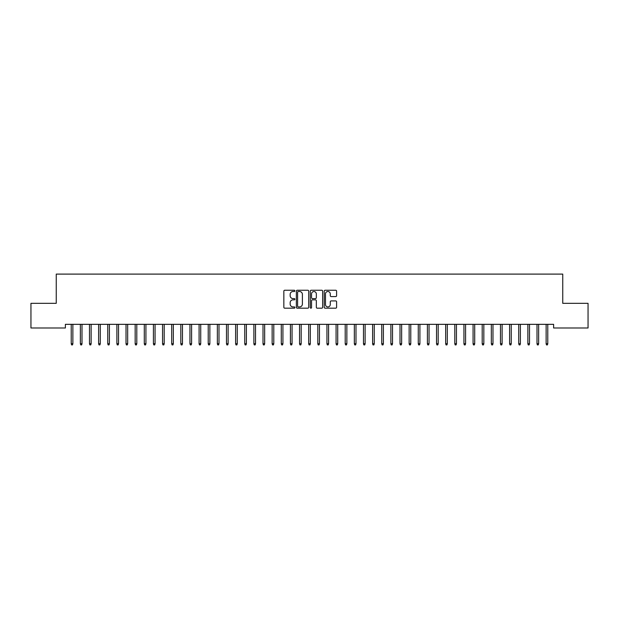 <?xml version="1.0" encoding="UTF-8"?>
<svg xmlns="http://www.w3.org/2000/svg" width="619" height="619" viewBox="0 0 619 619"><rect width="100%" height="100%" fill="white"/><g stroke="black" fill="none" stroke-linecap="round" stroke-linejoin="round"><path stroke-width="0.93" d="M294.892 290.876A0.627 0.627 0 0 0 294.257 290.249L284.732 290.249A0.898 0.898 0 0 0 283.842 291.147L283.842 307.287A0.898 0.898 0 0 0 284.732 308.185L294.257 308.185A0.627 0.627 0 0 0 294.892 307.55A0.627 0.627 0 0 0 294.257 306.923L293.027 306.923A2.871 2.871 0 0 1 290.156 304.061L290.156 302.714A2.871 2.871 0 0 1 293.027 299.844L294.257 299.844A0.627 0.627 0 0 0 294.892 299.217A0.627 0.627 0 0 0 294.257 298.59L293.027 298.59A2.871 2.871 0 0 1 290.156 295.72L290.156 294.373A2.871 2.871 0 0 1 293.027 291.51L294.257 291.51A0.627 0.627 0 0 0 294.892 290.876M335.699 296.571A0.898 0.898 0 0 0 336.597 295.673L336.597 291.147A0.898 0.898 0 0 0 335.699 290.249L325.122 290.249A0.898 0.898 0 0 0 324.224 291.147L324.224 307.287A0.898 0.898 0 0 0 325.122 308.185L335.699 308.185A0.898 0.898 0 0 0 336.597 307.287L336.597 301.817A0.898 0.898 0 0 0 335.699 300.919L331.173 300.919A0.898 0.898 0 0 0 330.275 301.817L330.275 304.525A2.399 2.399 0 0 1 327.877 306.923A2.399 2.399 0 0 1 325.478 304.525L325.478 293.901A2.399 2.399 0 0 1 327.877 291.51A2.399 2.399 0 0 1 330.275 293.901L330.275 295.673A0.898 0.898 0 0 0 331.173 296.571L335.699 296.571M553.618 324.333L65.382 324.333L65.382 327.985L30.95 327.985L30.95 303.325L56.252 303.325L56.252 274.101L562.748 274.101L562.748 303.325L588.05 303.325L588.05 327.985L553.618 327.985L553.618 324.333M308.719 291.147A0.898 0.898 0 0 0 307.821 290.249L297.244 290.249A0.898 0.898 0 0 0 296.346 291.147L296.346 307.287A0.898 0.898 0 0 0 297.244 308.185L307.821 308.185A0.898 0.898 0 0 0 308.719 307.287L308.719 291.147M311.179 290.249L321.756 290.249A0.898 0.898 0 0 1 322.654 291.147L322.654 307.287A0.898 0.898 0 0 1 321.756 308.185L317.23 308.185A0.898 0.898 0 0 1 316.332 307.287L316.332 300.741A0.898 0.898 0 0 0 315.442 299.844L312.433 299.844A0.898 0.898 0 0 0 311.543 300.741L311.543 307.55A0.627 0.627 0 0 1 310.908 308.185A0.627 0.627 0 0 1 310.281 307.55L310.281 291.147A0.898 0.898 0 0 1 311.179 290.249M298.226 291.51A0.627 0.627 0 0 0 297.6 292.137L297.6 306.297A0.627 0.627 0 0 0 298.226 306.923L299.526 306.923A2.871 2.871 0 0 0 302.397 304.061L302.397 294.373A2.871 2.871 0 0 0 299.526 291.51L298.226 291.51M316.332 293.948A2.399 2.399 0 0 0 313.934 291.549A2.399 2.399 0 0 0 311.543 293.948L311.543 297.693A0.898 0.898 0 0 0 312.433 298.59L315.442 298.59A0.898 0.898 0 0 0 316.332 297.693L316.332 293.948M71.224 343.715L71.587 344.899L72.5 344.899L72.872 343.715L71.224 343.715L71.224 324.333M72.872 343.715L72.872 324.333M80.362 343.715L80.725 344.899L81.638 344.899L82.002 343.715L80.362 343.715L80.362 324.333M82.002 343.715L82.002 324.333M89.492 343.715L89.856 344.899L90.769 344.899L91.132 343.715L89.492 343.715L89.492 324.333M91.132 343.715L91.132 324.333M98.622 343.715L98.986 344.899L99.899 344.899L100.27 343.715L98.622 343.715L98.622 324.333M100.27 343.715L100.27 324.333M107.76 343.715L108.124 344.899L109.037 344.899L109.401 343.715L107.76 343.715L107.76 324.333M109.401 343.715L109.401 324.333M116.89 343.715L117.254 344.899L118.167 344.899L118.531 343.715L116.89 343.715L116.89 324.333M118.531 343.715L118.531 324.333M126.021 343.715L126.384 344.899L127.297 344.899L127.669 343.715L126.021 343.715L126.021 324.333M127.669 343.715L127.669 324.333M135.159 343.715L135.522 344.899L136.435 344.899L136.799 343.715L135.159 343.715L135.159 324.333M136.799 343.715L136.799 324.333M144.289 343.715L144.653 344.899L145.566 344.899L145.929 343.715L144.289 343.715L144.289 324.333M145.929 343.715L145.929 324.333M153.419 343.715L153.783 344.899L154.696 344.899L155.067 343.715L153.419 343.715L153.419 324.333M155.067 343.715L155.067 324.333M162.557 343.715L162.921 344.899L163.834 344.899L164.197 343.715L162.557 343.715L162.557 324.333M164.197 343.715L164.197 324.333M171.687 343.715L172.051 344.899L172.964 344.899L173.328 343.715L171.687 343.715L171.687 324.333M173.328 343.715L173.328 324.333M180.818 343.715L181.181 344.899L182.094 344.899L182.466 343.715L180.818 343.715L180.818 324.333M182.466 343.715L182.466 324.333M189.956 343.715L190.319 344.899L191.232 344.899L191.596 343.715L189.956 343.715L189.956 324.333M191.596 343.715L191.596 324.333M199.086 343.715L199.45 344.899L200.363 344.899L200.726 343.715L199.086 343.715L199.086 324.333M200.726 343.715L200.726 324.333M208.216 343.715L208.58 344.899L209.493 344.899L209.864 343.715L208.216 343.715L208.216 324.333M209.864 343.715L209.864 324.333M217.346 343.715L217.718 344.899L218.631 344.899L218.994 343.715L217.346 343.715L217.346 324.333M218.994 343.715L218.994 324.333M226.484 343.715L226.848 344.899L227.761 344.899L228.125 343.715L226.484 343.715L226.484 324.333M228.125 343.715L228.125 324.333M235.615 343.715L235.978 344.899L236.891 344.899L237.263 343.715L235.615 343.715L235.615 324.333M237.263 343.715L237.263 324.333M244.745 343.715L245.116 344.899L246.029 344.899L246.393 343.715L244.745 343.715L244.745 324.333M246.393 343.715L246.393 324.333M253.883 343.715L254.247 344.899L255.16 344.899L255.523 343.715L253.883 343.715L253.883 324.333M255.523 343.715L255.523 324.333M263.013 343.715L263.377 344.899L264.29 344.899L264.661 343.715L263.013 343.715L263.013 324.333M264.661 343.715L264.661 324.333M272.143 343.715L272.515 344.899L273.428 344.899L273.791 343.715L272.143 343.715L272.143 324.333M273.791 343.715L273.791 324.333M281.281 343.715L281.645 344.899L282.558 344.899L282.922 343.715L281.281 343.715L281.281 324.333M282.922 343.715L282.922 324.333M290.412 343.715L290.775 344.899L291.688 344.899L292.06 343.715L290.412 343.715L290.412 324.333M292.06 343.715L292.06 324.333M299.542 343.715L299.913 344.899L300.826 344.899L301.19 343.715L299.542 343.715L299.542 324.333M301.19 343.715L301.19 324.333M308.68 343.715L309.043 344.899L309.957 344.899L310.32 343.715L308.68 343.715L308.68 324.333M310.32 343.715L310.32 324.333M317.81 343.715L318.174 344.899L319.087 344.899L319.458 343.715L317.81 343.715L317.81 324.333M319.458 343.715L319.458 324.333M326.94 343.715L327.312 344.899L328.225 344.899L328.588 343.715L326.94 343.715L326.94 324.333M328.588 343.715L328.588 324.333M336.078 343.715L336.442 344.899L337.355 344.899L337.719 343.715L336.078 343.715L336.078 324.333M337.719 343.715L337.719 324.333M345.209 343.715L345.572 344.899L346.485 344.899L346.857 343.715L345.209 343.715L345.209 324.333M346.857 343.715L346.857 324.333M354.339 343.715L354.71 344.899L355.623 344.899L355.987 343.715L354.339 343.715L354.339 324.333M355.987 343.715L355.987 324.333M363.477 343.715L363.84 344.899L364.753 344.899L365.117 343.715L363.477 343.715L363.477 324.333M365.117 343.715L365.117 324.333M372.607 343.715L372.971 344.899L373.884 344.899L374.255 343.715L372.607 343.715L372.607 324.333M374.255 343.715L374.255 324.333M381.737 343.715L382.109 344.899L383.022 344.899L383.385 343.715L381.737 343.715L381.737 324.333M383.385 343.715L383.385 324.333M390.875 343.715L391.239 344.899L392.152 344.899L392.516 343.715L390.875 343.715L390.875 324.333M392.516 343.715L392.516 324.333M400.006 343.715L400.369 344.899L401.282 344.899L401.654 343.715L400.006 343.715L400.006 324.333M401.654 343.715L401.654 324.333M409.136 343.715L409.507 344.899L410.42 344.899L410.784 343.715L409.136 343.715L409.136 324.333M410.784 343.715L410.784 324.333M418.274 343.715L418.637 344.899L419.55 344.899L419.914 343.715L418.274 343.715L418.274 324.333M419.914 343.715L419.914 324.333M427.404 343.715L427.768 344.899L428.681 344.899L429.044 343.715L427.404 343.715L427.404 324.333M429.044 343.715L429.044 324.333M436.534 343.715L436.906 344.899L437.819 344.899L438.182 343.715L436.534 343.715L436.534 324.333M438.182 343.715L438.182 324.333M445.672 343.715L446.036 344.899L446.949 344.899L447.313 343.715L445.672 343.715L445.672 324.333M447.313 343.715L447.313 324.333M454.803 343.715L455.166 344.899L456.079 344.899L456.443 343.715L454.803 343.715L454.803 324.333M456.443 343.715L456.443 324.333M463.933 343.715L464.304 344.899L465.217 344.899L465.581 343.715L463.933 343.715L463.933 324.333M465.581 343.715L465.581 324.333M473.071 343.715L473.434 344.899L474.347 344.899L474.711 343.715L473.071 343.715L473.071 324.333M474.711 343.715L474.711 324.333M482.201 343.715L482.565 344.899L483.478 344.899L483.841 343.715L482.201 343.715L482.201 324.333M483.841 343.715L483.841 324.333M491.331 343.715L491.703 344.899L492.616 344.899L492.979 343.715L491.331 343.715L491.331 324.333M492.979 343.715L492.979 324.333M500.469 343.715L500.833 344.899L501.746 344.899L502.11 343.715L500.469 343.715L500.469 324.333M502.11 343.715L502.11 324.333M509.599 343.715L509.963 344.899L510.876 344.899L511.24 343.715L509.599 343.715L509.599 324.333M511.24 343.715L511.24 324.333M518.73 343.715L519.101 344.899L520.014 344.899L520.378 343.715L518.73 343.715L518.73 324.333M520.378 343.715L520.378 324.333M527.868 343.715L528.231 344.899L529.144 344.899L529.508 343.715L527.868 343.715L527.868 324.333M529.508 343.715L529.508 324.333M536.998 343.715L537.362 344.899L538.275 344.899L538.638 343.715L536.998 343.715L536.998 324.333M538.638 343.715L538.638 324.333M546.128 343.715L546.5 344.899L547.413 344.899L547.776 343.715L546.128 343.715L546.128 324.333M547.776 343.715L547.776 324.333"/></g></svg>
